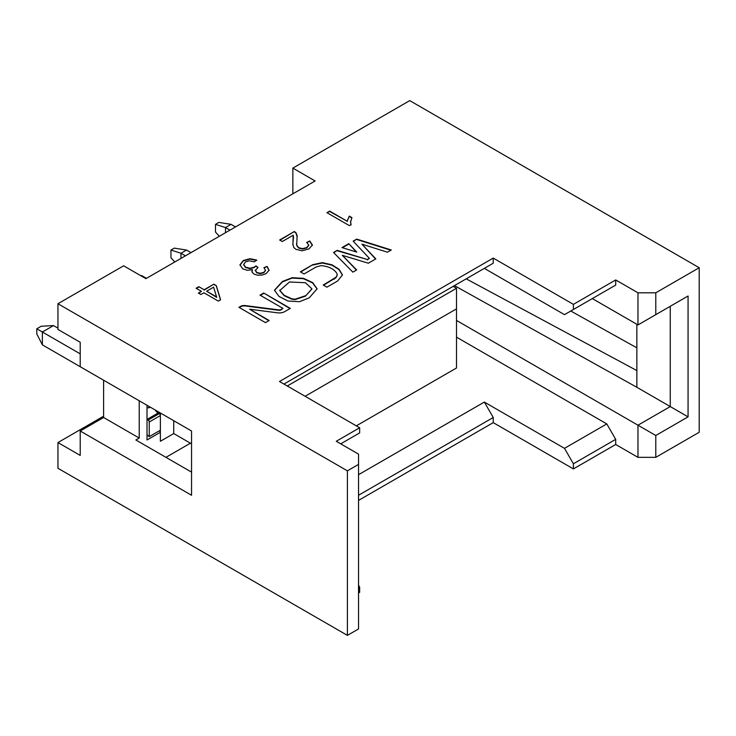 <?xml version="1.0" encoding="UTF-8"?>
<svg xmlns="http://www.w3.org/2000/svg" width="736" height="736" viewBox="0 0 736 736"><rect width="100%" height="100%" fill="white"/><g stroke="black" fill="none" stroke-linecap="round" stroke-linejoin="round"><path stroke-width="1.1" d="M160.374 412.988L160.374 441.278L173.733 433.559L173.733 420.707M103.601 416.208L57.951 442.557L80.215 455.418L80.215 430.992L103.601 417.496L103.601 380.208L42.366 344.862L36.8 333.932L36.8 328.79L42.366 332.01L42.366 344.862M80.215 430.992L191.544 495.264L191.544 430.992L80.215 366.712L80.215 342.286L57.951 329.434L57.951 303.729L123.639 265.806L145.903 278.659L315.118 180.964L292.854 168.102L292.854 193.816M292.854 168.102L409.75 100.62L699.2 267.729L699.2 432.271L655.785 457.341L637.974 457.341L615.701 444.489L573.399 468.915L493.24 422.639L358.533 500.406M570.786 311.024L636.861 347.834M466.201 278.843L636.861 370.576L636.861 387.283L670.257 406.566L670.257 306.296L688.068 296.01L637.974 324.935L592.324 298.586M139.224 400.78L139.224 438.058L135.884 439.99L191.544 472.126M165.94 457.341L190.431 443.201M191.544 443.845L173.733 433.559L160.374 441.278M159.482 430.735L160.374 432.271L147.016 439.99L147.016 405.278M454.452 285.623L636.861 387.283M636.861 324.291L636.861 370.576M637.974 324.935L637.974 292.799L615.701 279.947L615.701 285.08L606.795 290.223M493.24 263.23L493.24 258.088L573.399 304.364L573.399 309.506L564.494 314.649L484.334 268.373L493.24 263.23L283.949 384.063M493.24 258.088L279.496 381.496L359.646 427.772L359.646 432.915L340.722 443.845M359.646 427.772L336.269 441.269L358.533 454.13L358.533 464.407L347.401 470.838L57.951 303.729M139.224 438.058L103.601 417.496M57.951 442.557L57.951 468.271L347.401 635.38L347.401 470.838M573.399 304.364L615.701 279.947M637.974 292.799L655.785 292.799L699.2 267.729M350.529 221.462L351.072 224.581L349.315 225.602L326.959 212.695L329.691 211.112L347.107 221.168L349.287 216.108L351.928 217.635L350.492 222.373M292.882 244.867L293.213 235.207L282.293 241.509L279.662 240L294.382 231.5L295.973 232.778L297.123 235.52L296.718 245.088L298.733 247.728L302.643 248.63L306.783 247.535L308.761 245.033L306.682 242.438L309.782 240.985L312.395 245.005L308.991 248.878L302.137 250.783L295.863 249.32L293.784 247.489L292.845 243.956M292.845 244.15L293.535 236.725M255.337 270.002L256.744 272.43L260.25 273.277L263.865 272.338L265.53 270.222L263.884 267.692L267.104 266.395L269.072 270.167L266.174 273.599L262.025 275.08L257.563 275.2L253.874 274.022L252.016 272.053L252.43 269.643L247.462 270.314L242.788 268.879L239.964 264.794L243.312 260.526L249.936 258.713L256.671 260.056L254.297 261.85L249.348 260.829L245.566 261.841L243.644 264.491L245.622 267.168L249.955 268.244L254.316 267.15L255.935 265.862L258.032 267.426L255.245 270.738M243.644 264.84L245.622 267.554L249.955 268.631L254.316 267.536L255.935 265.862M255.337 270.388L256.744 272.817L260.25 273.663L263.865 272.725L265.53 270.452M252.016 272.053L251.887 271.28M198.812 286.672L204.148 289.754L213.808 284.17L216.31 285.623L220.579 299.819L218.344 301.107L203.918 292.772L200.91 294.51L198.407 293.066L201.416 291.327L196.08 288.254L198.812 286.672L204.148 289.754M309.212 297.841L299.46 301.705L287.997 301.015L279.018 296.442L274.473 290.186L282.412 281.492L292.146 277.684L303.582 278.355L312.745 282.642L317.124 288.825L309.212 297.841M387.421 252.19L361.937 244.177L375.829 258.888L368.331 263.212L342.323 255.328L356.684 269.946L352.857 272.145L333.537 252.476L337.189 250.369L367.356 259.523L369.389 258.354L353.151 241.15L356.702 239.099L391.267 249.973L387.421 252.19M326.904 287.169L323.224 285.044L336.039 277.205L337.272 274.942L336.84 273.433C334.126 269.026 328.909 266.423 321.19 265.613L316.25 266.92L304.042 273.976L300.362 271.842L312.763 264.684L322.304 262.632L332.01 264.813L339.029 269.256L342.47 274.887L337.668 280.959L326.904 287.169M290.334 308.384L284.768 311.604A7.82 4.508 180 0 1 277.536 312.818L249.587 309.212L269.164 320.519L265.484 322.644L238.933 307.317L240.534 306.388A5.207 3.008 180 0 1 245.355 305.587L278.668 309.884A2.604 1.5 0 0 0 281.078 309.479L282.964 308.384L260.02 295.145L263.709 293.011L290.334 308.384M356.767 252.089L341.973 247.6L348.809 243.662L356.767 252.089M347.401 635.38L358.533 628.958L358.533 464.407M358.533 585.249L359.646 587.181L359.646 592.324L358.533 592.958M359.646 587.181L358.533 587.816M358.533 474.692L484.334 402.068L564.494 448.344L606.795 423.918L456.504 337.152M358.533 495.264L493.24 417.496L484.334 402.068M573.399 468.915L573.399 463.772L564.494 448.344M493.24 417.496L493.24 422.639M615.701 444.489L615.701 439.346L573.399 463.772M637.974 457.341L637.974 425.206L456.504 320.436M606.795 423.918L615.701 439.346M688.068 416.852L655.785 435.491L637.974 425.206L670.257 406.566L688.068 416.852L688.068 296.01M655.785 314.649L655.785 292.799M655.785 435.491L655.785 457.341M573.399 309.506L615.701 285.08M327.29 212.879L329.691 211.112M329.691 211.499L347.107 221.168M347.107 221.554L349.287 216.108M349.287 216.494L351.753 217.92M350.529 221.849L351.072 224.968M279.993 240.184L294.382 231.5M294.382 231.886L295.973 233.165L297.206 236.872M296.534 243.487L296.718 245.474L298.733 248.115L302.643 249.016L306.783 247.922L308.761 245.419M307.041 242.659L309.782 240.985M309.782 241.371L312.395 245.392M239.964 265.181L243.312 260.912L249.936 259.1L256.671 260.443M255.935 266.248L257.72 267.573M264.196 267.95L267.104 266.395M267.104 266.782L269.072 270.554M251.887 271.474L252.43 269.643M196.42 288.448L198.812 287.058M204.148 290.131L213.808 284.17M213.808 284.556L216.31 285.623M216.31 286.01L220.478 299.874M198.738 293.259L201.416 291.327M216.697 297.381L206.65 291.198L213.624 287.169L216.697 297.381M206.65 291.198L216.697 296.994M274.482 290.38L282.412 281.879L292.072 278.088L303.434 278.696L312.579 282.918L317.124 289.018M279.689 290.591L289.506 281.971L305.422 282.734L311.917 288.816L305.504 296.111L295.108 299.598L291.787 299.193L284.068 295.596L279.689 290.398M311.908 289.009L305.514 296.111M279.689 290.205L284.068 295.21L291.787 298.807L295.108 299.212L305.514 295.725M375.599 259.026L361.937 244.177M356.436 270.084L342.323 255.328M333.776 252.724L337.189 250.369M337.189 250.755L367.356 259.523M367.356 259.909L369.389 258.354M353.381 241.399L356.702 239.099M356.702 239.485L390.834 250.222M323.555 285.237L333.988 278.834M333.988 279.22L336.039 277.592L337.263 275.126M300.693 272.035L312.763 264.684M312.763 265.07L322.221 263.019L331.872 265.144L338.891 269.514L342.461 275.08M263.709 293.011L290.002 308.577M268.833 320.703L249.587 309.212M239.274 307.51L240.534 306.774A5.207 3.008 180 0 1 245.355 305.964L278.668 310.27A2.604 1.5 0 0 0 281.078 309.865L282.964 308.384M260.36 295.338L263.709 293.397M348.809 243.662L356.252 251.942M342.415 247.738L348.809 244.048M453.164 286.368L456.504 288.3L287.288 385.995M456.504 308.872L456.504 368L456.504 308.872L305.1 396.281L456.504 308.872L456.504 288.3M456.504 368L356.316 425.85L456.504 368M147.016 434.847L149.242 436.641L149.242 421.995A1.573 0.911 -120 0 0 148.129 420.063L147.016 419.419L158.148 412.988A6.302 3.634 60 0 1 155.204 410.007M158.148 412.988L159.261 413.632A1.573 0.911 60 0 1 160.374 415.564L149.242 421.995M149.242 436.641L160.374 430.22M147.016 408.011L150.356 407.21M149.242 406.566L149.242 407.854M80.215 353.86L42.366 332.01L53.498 325.579L57.951 328.146M235.52 226.918L231.067 224.342L218.822 222.419L215.482 224.351L225.501 227.562L229.954 230.129M225.501 232.705L225.501 227.562L231.067 224.342M190.992 252.623L186.539 250.056L180.973 253.267L185.426 255.843M146.455 278.337L142.002 275.77L141.45 276.083M53.498 325.579L41.253 326.223L36.8 328.79M219.337 236.265L215.482 232.061L215.482 224.351M180.973 258.41L180.973 253.267L170.954 250.056L170.954 257.766L174.8 261.97M186.539 250.056L174.294 248.124L170.954 250.056M140.475 275.522L142.002 275.77M148.129 420.063L159.261 413.632"/></g></svg>
